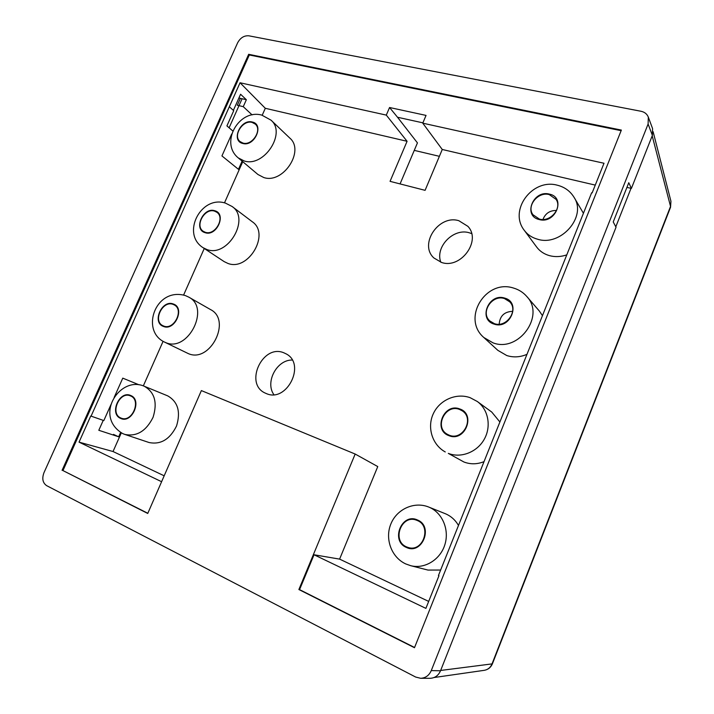 <?xml version="1.0" encoding="UTF-8"?>
<svg xmlns="http://www.w3.org/2000/svg" width="714" height="714" viewBox="0 0 714 714"><rect width="100%" height="100%" fill="white"/><g stroke="black" fill="none" stroke-linecap="round" stroke-linejoin="round"><path stroke-width="1.07" d="M499.898 421.992L491.75 412.058L477.282 401.482C488.278 409.399 491.544 426.294 484.288 439.199C477.148 452.167 460.958 458.442 448.312 453.381L463.93 462.003C470.499 464.484 477.202 464.368 484.021 461.646M164.452 342.051L188.237 353.564C210.086 363.596 232.005 320.202 210.568 309.59L188.791 297.149C210.648 307.93 187.898 352.778 165.612 342.559L164.452 342.051C140.212 330.698 155.491 286.689 185.47 295.614L188.791 297.149M124.861 434.433L122.728 433.594C93.48 416.333 119.747 375.555 144.13 386.194L144.308 386.265C154.688 392.263 157.615 402.598 153.082 417.271C146.191 431.095 136.785 436.816 124.861 434.433L149.056 442.519C160.739 444.876 169.905 439.36 176.536 425.981C180.847 411.782 177.911 401.75 167.719 395.877L167.371 395.734M458.486 525.45C455.362 520.078 451.078 516.204 445.634 513.839L429.176 507.235C442.314 512.679 449.624 529.717 444.858 544.728C440.243 559.794 424.527 569.326 410.666 565.675L427.981 570.075L440.645 570.04M557.456 185.238C564.72 187.095 570.29 191.165 574.145 197.466C587.042 216.797 560.695 246.732 537.571 239.217C532.019 237.682 527.61 234.745 524.353 230.426L536.669 247.053C539.838 251.257 544.113 254.122 549.494 255.648C555.099 257.129 560.865 256.87 566.773 254.88M257.959 174.511L263.805 177.545C283.128 184.15 305.048 150.797 289.786 138.061L271.034 120.175C286.582 133.116 263.912 167.585 244.188 160.962L238.235 157.883L257.959 174.511M224.169 261.619L227.891 263.412C248.383 271.597 270.463 233.755 252.274 221.751L232.086 206.48C250.623 218.68 227.748 257.79 206.846 249.507L203.053 247.687L224.169 261.619M513.839 288.153C518.971 289.714 523.3 292.499 526.816 296.515C545.487 315.775 518.498 352.778 493.044 342.863L483.842 337.517L497.845 350.342L506.779 355.545C513.411 357.643 520.14 357.241 526.968 354.34M242.947 143.068C252.14 146.031 262.538 129.966 255.255 124.075L252.122 122.424C242.805 119.595 232.577 135.803 240.056 141.568L242.947 143.068M406.525 546.888L408.096 547.468C423.152 552.663 432.068 526.057 417.235 520.479L416.521 520.194C401.491 514.026 391.406 540.784 406.525 546.888M449.142 435.165C462.77 441.181 474.872 418.484 462.172 410.791L459.566 409.452C445.545 403.562 433.871 427.034 447.267 434.255L449.142 435.165M205.23 232.255C214.968 235.986 225.463 217.761 216.788 212.228L214.611 211.148C204.739 207.56 194.44 225.945 203.32 231.336L205.23 232.255M494.356 323.638C506.36 328.154 518.73 310.572 509.707 301.817L504.521 298.586C492.169 294.186 480.103 312.411 489.742 320.898L494.356 323.638M539.356 219.064C550.253 222.465 562.364 208.247 556.09 199.385L549.271 194.601C538.079 191.316 526.182 206.034 532.974 214.744L539.356 219.064M163.586 326.003C173.948 330.636 184.39 309.742 174.171 304.878L173.181 304.423C162.676 299.951 152.448 321.014 162.881 325.691L163.586 326.003M120.773 417.967L121.344 418.199C132.224 422.706 141.577 400.018 130.564 395.94L130.305 395.833C119.515 390.995 109.742 413.593 120.773 417.967M283.761 352.761L286.073 353.841C306.315 363.908 286.894 403.062 266.277 393.548L265.251 393.093C243.956 383.891 262.511 343.737 283.761 352.761M471.615 233.576L469.339 232.8C453.488 227.721 434.888 246.982 440.815 262.216M458.861 220.724L467.866 226.32C481.709 240.609 460.807 269.294 441.555 262.457L433.898 257.968C418.663 244.313 438.807 214.28 458.861 220.724M626.928 187.389L631.399 188.416L628.775 182.713L613.228 221.947L616.039 227.222L440.529 670.776C438.405 675.569 434.933 678.077 430.114 678.3L420.644 678.291L415.664 677.05L46.633 485.645C42.706 482.896 41.814 478.585 43.965 472.704L237.619 42.822C240.368 37.788 244.108 35.45 248.838 35.807L640.976 111.259C644.599 112.036 647.045 113.99 648.312 117.105L648.107 124.031L431.265 670.598C429.087 675.489 425.544 678.059 420.644 678.291M242.1 161.15L238.476 169.325L221.938 155.929L231.72 133.991M161.596 481.709L79.04 442.136L90.74 416.021L103.833 420.573L111.054 404.401M114.142 397.475L122.772 378.143L138.98 384.792M113.49 434.389L118.676 436.798L98.809 430.283L103.235 420.368M292.196 360.034C276.836 359.686 264.903 382.133 273.864 394.637M400.072 183.909L417.44 142.889L397.519 117.248L422.893 122.853M595.262 185.096L442.261 149.485L425.089 190.335L390.058 181.347L407.078 141.292L265.296 108.287L262.225 115.213M542.453 315.659L539.284 310.965L526.816 296.515M428.677 601.411L339.605 559.116L377.76 466.572L355.17 454.042L298.88 589.532L299.559 589.621L314.035 554.769L425.892 608.373L438.949 575.743L438.45 575.511L591.638 192.771L592.147 192.887L604.008 163.256L422.759 123.165L426.044 115.409L389.558 107.511L397.519 117.248M242.751 161.694L224.491 202.847M204.258 248.481L183.614 295.034M163.087 341.319L143.327 385.881M164.175 475.81L113.035 451.525L121.309 432.871M252.096 114.9L243.26 106.663L237.307 105.261L240.395 98.353L238.895 98.005M648.312 117.105L652.569 128.582L652.382 135.392L631.399 188.416M91.071 416.173L240.047 82.762L386.301 115.106L389.558 107.511M414.575 647.491L299.559 589.621M147.825 513.277L62.957 470.58L249.311 54.969L621.126 130.68M355.17 454.042L201.375 390.585L147.744 513.464L62.957 470.58M62.064 470.347L248.668 54.309L621.367 130.082L414.486 647.714L298.88 589.532M79.04 442.136L113.035 451.525M339.605 559.116L314.035 554.769M118.676 436.798L120.595 432.461M232.809 130.983L226.918 125.905L233.728 110.688L229.578 106.975M248.668 54.309L249.311 54.969M386.301 115.106L407.078 141.292M442.261 149.485L422.759 123.165M240.047 82.762L265.296 108.287M233.371 110.367L240.582 94.248L246.357 99.728L243.26 106.663M246.357 99.728L240.395 98.353M512.67 311.331C504.334 311.679 499.845 315.963 499.193 324.183M556.527 210.478C549.923 210.362 545.389 213.352 542.952 219.466M631.024 188.335L615.807 226.784M229.114 127.797L242.091 98.746M414.272 150.377L439.387 156.321M417.431 519.979C401.777 512.42 390.192 540.828 406.328 547.397C422.126 555.322 433.826 526.245 417.431 519.979M130.751 395.52C119.577 390.014 108.974 413.763 120.595 418.386C131.84 424.143 142.55 399.929 130.751 395.52M173.359 304.012C161.98 299.228 151.6 322.487 163.408 326.423C174.859 331.439 185.345 307.734 173.359 304.012M459.762 408.961C443.965 402.446 432.666 430.114 448.936 435.656C464.885 442.51 476.283 414.209 459.762 408.961M504.709 298.113C488.742 292.606 477.728 319.569 494.168 324.12C510.287 329.939 521.39 302.37 504.709 298.113M549.459 194.128C533.296 189.549 522.55 215.887 539.168 219.537C555.483 224.41 566.318 197.492 549.459 194.128M214.789 210.746C203.24 206.676 193.083 229.435 205.052 232.666C216.681 236.95 226.936 213.763 214.789 210.746M252.301 122.032C240.618 118.631 230.676 140.899 242.778 143.469C254.532 147.066 264.564 124.397 252.301 122.032M648.107 124.031L652.382 135.392M431.265 670.598L440.529 670.776M440.663 670.455L492.035 663.895L670.535 206.408L652.194 135.847M484.387 670.303C488.189 669.58 490.875 667.403 492.437 663.761L492.035 663.895C490.536 667.483 487.992 669.616 484.387 670.303L434.058 677.532M670.508 207.328L670.937 201.232L670.553 207.221L492.446 663.725M428.703 507.038C414.12 501.112 396.681 509.234 390.835 524.049C384.739 538.749 391.361 557.384 405.82 563.962L410.666 565.675M445.25 451.944C432.059 444.715 426.91 427.186 433.336 413.665C439.565 400.063 456.13 392.611 470.187 397.707L477.282 401.482M513.652 288.099C485.752 278.683 461.378 318.426 483.842 337.517M557.188 185.176C532.233 178.277 508.368 210.416 524.353 230.426M225.196 203.044C200.884 195.261 180.99 233.692 203.053 247.687M261.342 114.99C238.904 109.126 219.626 142.755 238.235 157.883M144.13 386.194L167.549 395.806M574.145 197.466L583.427 213.272M261.717 115.079L271.034 120.175M225.463 203.124L232.086 206.48M670.937 201.232L653.114 131.688"/></g></svg>
